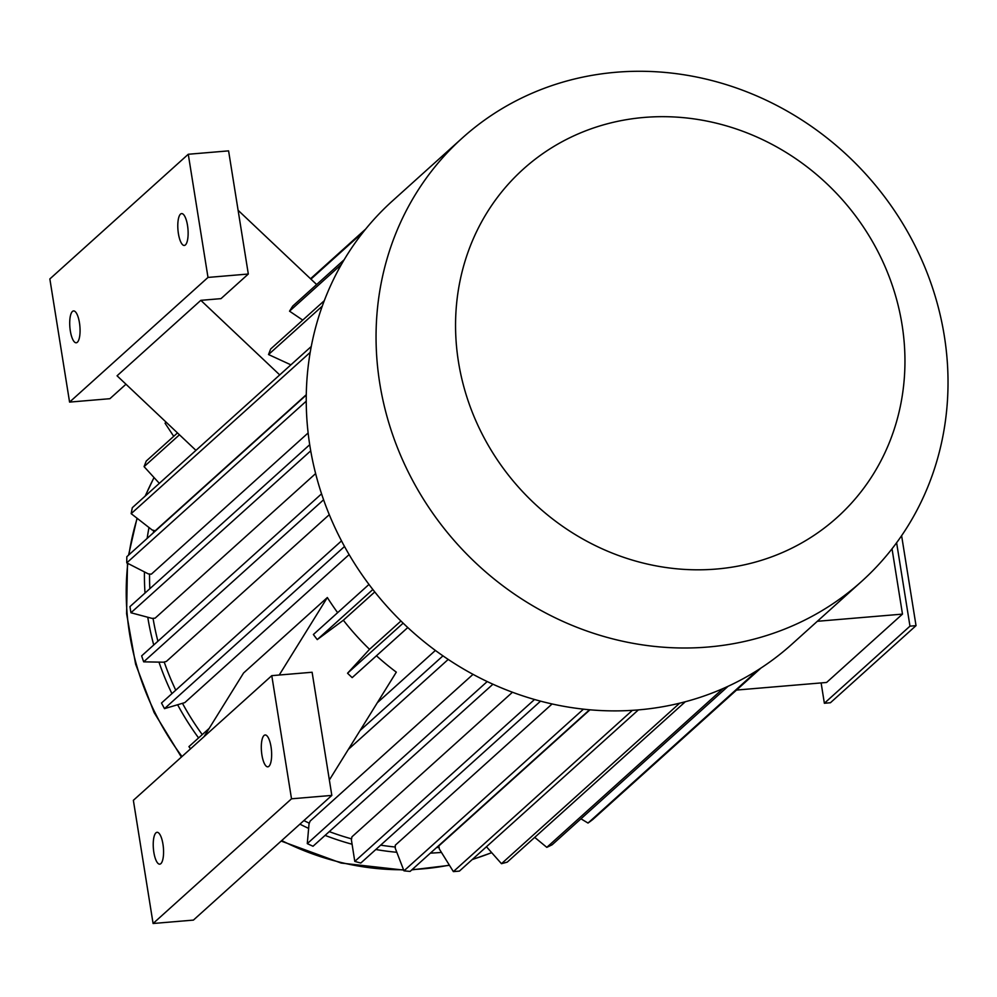 <?xml version="1.0" encoding="UTF-8"?>
<svg xmlns="http://www.w3.org/2000/svg" width="997" height="997" viewBox="0 0 997 997"><rect width="100%" height="100%" fill="white"/><g stroke="black" fill="none" stroke-linecap="round" stroke-linejoin="round"><path stroke-width="1.5" d="M901.612 535.688L916.031 625.642L830.426 702.748L824.369 703.259L821.117 682.92M736.521 690.061L826.6 682.459L902.484 614.115L817.341 621.293M892.028 548.799L902.484 614.115M153.725 530.404A261.052 241.112 48 0 0 153.276 532.872M149.538 573.998A261.052 241.112 48 0 0 149.849 588.704M308.123 432.96L151.345 574.172L148.291 573.886L126.756 562.856L306.241 401.18M306.278 394.7L155.183 530.803L152.167 529.993L131.168 513.654L310.192 352.39M589.962 709.802L438.842 845.93L439.328 849.008L453.373 871.602A296.221 273.577 48 0 0 459.418 871.091L638.379 709.901M552.101 703.957L395.298 845.194L395.261 848.26L403.972 870.83A296.221 273.577 48 0 0 410.103 871.403L589.551 709.764M512.47 692.242L351.953 836.819L351.393 839.798L354.782 861.408A296.221 273.577 48 0 0 360.802 863.041L540.536 701.153M473.027 674.358L310.117 821.092L309.033 823.883L307.288 843.624A296.221 273.577 48 0 0 313.021 846.254L492.929 684.216M435.39 650.443L377.302 702.76M376.442 655.777A261.052 241.112 48 0 0 396.308 672.152L329.359 779.99M279.235 675.019L327.34 597.527L243.567 673L204.024 736.683M327.34 597.527A261.052 241.112 48 0 0 337.647 612.669M349.124 554.606L184.794 702.623L164.493 708.643L344.513 546.493M329.284 514.676L166.387 661.41L163.496 662.195L143.668 661.846L323.589 499.784M315.625 473.587L155.121 618.152L152.105 618.402L130.956 612.756L310.715 450.843M153.052 618.327A261.052 241.112 48 0 0 157.912 641.221M164.206 661.996A261.052 241.112 48 0 0 175.759 690.173M182.65 703.658A261.052 241.112 48 0 0 202.254 734.615M303.886 820.581A261.052 241.112 48 0 0 309.307 823.198M329.284 831.61A261.052 241.112 48 0 0 351.567 838.863M380.655 845.157A261.052 241.112 48 0 0 395.273 847.014M436.512 847.6A261.052 241.112 48 0 0 439.079 847.413M344.139 259.768L292.682 306.129A296.221 273.577 48 0 0 289.541 311.176L302.739 320.112M238.109 210.292L316.647 284.531M279.721 374.909L200.833 300.334L220.998 298.639L248.315 274.025L207.999 277.428L69.578 402.103L49.85 278.948L188.271 154.261L207.999 277.428M324.287 300.695L270.698 348.962A296.221 273.577 48 0 0 268.529 354.546L290.9 364.84M195.948 450.37L117.06 375.794L200.833 300.334M374.772 591.944L343.354 620.234A261.052 241.112 48 0 0 369.538 649.321L400.944 621.019M403.137 623.162L347.542 673.237A296.221 273.577 48 0 0 352.178 677.624L407.785 627.549M347.542 673.237L369.538 649.321M368.977 584.441L313.382 634.516A296.221 273.577 48 0 0 317.258 639.6L343.354 620.234M153.089 923.496L193.418 920.094L331.827 795.407L291.51 798.809L271.782 675.654L133.361 800.329L153.089 923.496L291.51 798.809M331.827 795.407L312.111 672.252L271.782 675.654M264.006 735.512A15.977 5.022 -94.8 0 0 261.663 753.184A15.977 5.022 -94.8 0 0 267.807 766.83A15.977 5.022 -94.8 0 0 268.928 766.294A15.977 5.022 -94.8 0 0 271.284 748.622A15.977 5.022 -94.8 0 0 265.127 734.976A15.977 5.022 -94.8 0 0 264.006 735.512M155.943 832.844A15.977 5.022 -94.8 0 0 153.588 850.516A15.977 5.022 -94.8 0 0 159.744 864.162A15.977 5.022 -94.8 0 0 160.866 863.639A15.977 5.022 -94.8 0 0 163.209 845.967A15.977 5.022 -94.8 0 0 157.065 832.308A15.977 5.022 -94.8 0 0 155.943 832.844M125.971 384.231L109.894 398.7L69.578 402.103M248.315 274.025L228.587 150.871L188.271 154.261M180.494 214.118A15.977 5.022 -94.8 0 0 178.151 231.79A15.977 5.022 -94.8 0 0 184.295 245.449A15.977 5.022 -94.8 0 0 187.959 229.098A15.977 5.022 -94.8 0 0 181.616 213.595A15.977 5.022 -94.8 0 0 180.494 214.118M72.42 311.463A15.977 5.022 -94.8 0 0 70.077 329.135A15.977 5.022 -94.8 0 0 76.233 342.781A15.977 5.022 -94.8 0 0 79.897 326.43A15.977 5.022 -94.8 0 0 73.554 310.927A15.977 5.022 -94.8 0 0 72.42 311.463M149.002 527.525A266.386 246.022 48 0 0 147.145 538.405M144.453 571.917A266.386 246.022 48 0 0 145.014 593.053M147.768 617.243A266.386 246.022 48 0 0 153.737 644.984M158.972 662.108A266.386 246.022 48 0 0 171.933 693.638M177.79 705.078A266.386 246.022 48 0 0 198.577 737.93M299.91 824.158A266.386 246.022 48 0 0 308.634 828.395M325.097 835.386A266.386 246.022 48 0 0 352.078 844.235M375.832 849.506A266.386 246.022 48 0 0 396.818 852.285M430.392 853.12A266.386 246.022 48 0 0 441.447 852.41M760.985 668.027L623.823 791.568M580.964 818.811L588.018 823.061A296.221 273.577 48 0 0 592.754 819.534L760.898 668.09M757.957 669.984L588.018 823.061M534.716 837.38L546.805 847.35A296.221 273.577 48 0 0 552.151 844.758L728.084 686.285M723.137 688.516L546.805 847.35M486.449 846.74L501.466 863.689A296.221 273.577 48 0 0 507.249 862.118L685.3 701.751M679.667 703.184L501.466 863.689M632.397 710.338L453.373 871.602M583.457 709.166L403.972 870.83M534.542 699.495L354.782 861.408M487.209 681.562L307.288 843.624M442.955 655.864L360.079 730.514M448.214 659.428L348.377 749.37M372.853 589.514L317.258 639.6M209.183 728.371L188.919 746.628A296.221 273.577 48 0 0 190.564 748.797M341.51 540.885L161.502 703.022A296.221 273.577 48 0 0 164.493 708.643M321.557 493.827L141.649 655.876A296.221 273.577 48 0 0 143.668 661.846M309.706 444.712L129.971 606.6A296.221 273.577 48 0 0 130.956 612.756M306.266 395.074L126.831 556.7A296.221 273.577 48 0 0 126.756 562.856M311.263 346.495L132.314 507.685A296.221 273.577 48 0 0 131.168 513.654M322.268 306.141L268.529 354.546M177.491 432.922L146.247 461.063A296.221 273.577 48 0 0 144.079 466.646L159.333 483.346M179.46 434.779L144.079 466.646M341.398 264.467L289.541 311.176M165.888 421.955A296.221 273.577 48 0 0 165.091 423.276L173.715 436.312M166.212 422.267L165.091 423.276M365.637 229.111L310.528 278.749M363.456 231.827L310.927 279.135M462.359 137.96L392.544 200.846A298.352 275.546 48 0 0 387.484 606.949A298.352 275.546 48 0 0 791.892 644.212L861.707 581.326A298.352 275.546 48 0 0 944.296 335.827A298.352 275.546 48 0 0 751.489 93.718A298.352 275.546 48 0 0 462.359 137.96A298.352 275.546 48 0 0 457.299 544.063A298.352 275.546 48 0 0 861.707 581.326M902.023 324.524A234.42 216.499 48 0 0 538.044 157.052A234.42 216.499 48 0 0 600.68 548.138A234.42 216.499 48 0 0 902.023 324.524M896.615 542.742L909.974 626.153L916.031 625.642M909.974 626.153L824.369 703.259M154.074 477.588A266.386 246.022 48 0 0 145.388 495.908M137.2 518.34A266.386 246.022 48 0 0 128.925 554.806M127.815 563.392A266.386 246.022 48 0 0 181.99 756.524M281.702 840.558A266.386 246.022 48 0 0 403.561 869.745M412.172 869.534A266.386 246.022 48 0 0 449.348 865.134M472.416 859.377A266.386 246.022 48 0 0 491.658 852.622M154.012 477.513L145.138 496.132M137.025 518.203L128.551 555.142M127.479 563.218L126.607 613.728L135.604 664.152L154.111 712.556L181.392 757.072M281.142 841.069L341.186 863.066L403.685 870.094M411.798 869.87L449.46 865.321M472.179 859.601L491.72 852.697"/></g></svg>
